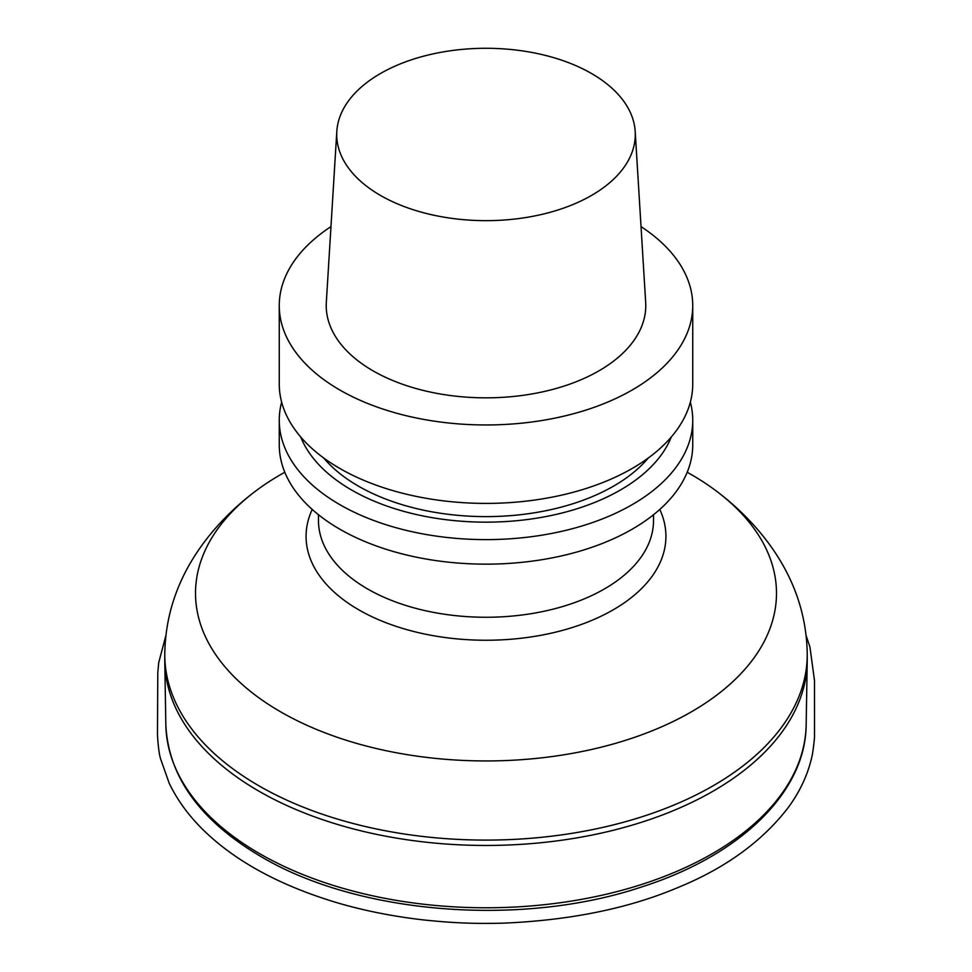 <?xml version="1.0" encoding="UTF-8"?>
<svg xmlns="http://www.w3.org/2000/svg" width="972" height="972" viewBox="0 0 972 972"><rect width="100%" height="100%" fill="white"/><g stroke="black" fill="none" stroke-linecap="round" stroke-linejoin="round"><path stroke-width="1.46" d="M807.234 660A321.234 185.47 180 0 1 807.222 661.798A321.234 185.47 180 0 1 486 845.458A321.234 185.47 180 0 1 164.778 661.798A321.234 185.47 180 0 1 164.766 660L164.766 654.63A321.234 185.47 180 0 0 486 840.1A321.234 185.47 180 0 0 807.234 654.63L807.234 660M687.204 472.258A290.494 167.719 180 0 1 691.408 474.64A290.494 167.719 180 0 1 719.037 493.096A290.494 167.719 180 0 1 681.202 717.433A290.494 167.719 180 0 1 290.798 717.433A290.494 167.719 180 0 1 252.963 493.096A290.494 167.719 180 0 1 284.796 472.258M692.744 420.244L692.744 444.787A206.744 119.362 180 0 1 486 564.149A206.744 119.362 180 0 1 279.256 444.787L279.256 420.244A206.744 119.362 0 0 0 339.811 504.65A206.744 119.362 0 0 0 565.121 530.53A206.744 119.362 0 0 0 692.744 420.244A206.744 119.362 0 0 0 690.351 402.141M641.034 226.622A206.744 119.362 180 0 1 692.744 305.585A206.744 119.362 180 0 1 486 424.958A206.744 119.362 180 0 1 279.256 305.585A206.744 119.362 180 0 1 330.966 226.622M279.256 305.585L279.256 384.037A206.744 119.362 0 0 0 339.811 468.443A206.744 119.362 0 0 0 565.121 494.323A206.744 119.362 0 0 0 692.744 384.037L692.744 305.585M635.19 131.427L645.675 302.316A159.773 92.243 180 0 1 486 397.84A159.773 92.243 180 0 1 326.325 302.316L336.81 131.427A149.275 86.18 180 0 1 380.441 73.532A149.275 86.18 180 0 1 540.675 54.274A149.275 86.18 180 0 1 635.19 131.427A149.275 86.18 180 0 1 486 220.656A149.275 86.18 180 0 1 336.81 131.427M323.652 457.946A180.5 104.211 0 0 0 358.364 486.097A180.5 104.211 0 0 0 648.348 457.946M300.737 437.023A190.111 109.763 0 0 0 351.572 490.01A190.111 109.763 0 0 0 538.464 517.894A190.111 109.763 0 0 0 671.263 437.023M281.649 402.141A206.744 119.362 0 0 0 279.256 420.244M164.778 661.798L165.835 724.723A320.177 184.85 0 0 0 259.597 853.635A320.177 184.85 0 0 0 607.087 894.046A320.177 184.85 0 0 0 806.165 724.723L807.222 661.798M318.476 514.735L318.476 520.53A167.524 96.726 0 0 0 486 617.256A167.524 96.726 0 0 0 653.524 520.53L653.524 514.735M659.781 509.45A179.929 103.883 180 0 1 486 640.244A179.929 103.883 180 0 1 312.219 509.45M806.189 635.773L809.931 646.951L814.487 680.522L814.512 732.864C814.074 734.528 815.678 732.39 812.519 753.75C808.692 772.898 800.503 790.953 787.964 807.926C762.06 841.424 725.792 867.789 679.149 887.035C629.71 908.152 571.39 920.18 504.201 923.121C474.615 923.91 453.426 923.072 422.456 919.816C390.562 916.061 360.891 910.011 333.445 901.639C279.948 885.115 237.69 862.298 206.659 833.198C190.548 818.157 178.07 801.548 169.25 783.383L160.55 758.743C158.072 750.518 157.282 732.293 157.488 732.718L157.792 672.624L158.715 662.661L165.811 635.785M719.037 493.096C738.137 507.858 754.564 524.455 768.33 542.886C793.82 577.234 806.784 614.486 807.234 654.63M252.963 493.096C233.863 507.858 217.436 524.455 203.67 542.886C178.18 577.234 165.216 614.486 164.766 654.63M806.165 724.723C805.812 792.289 739.971 855.652 641.836 886.889C521.697 927.324 358.194 914.433 260.958 856.563C200.013 820.635 168.314 776.689 165.835 724.723"/></g></svg>
